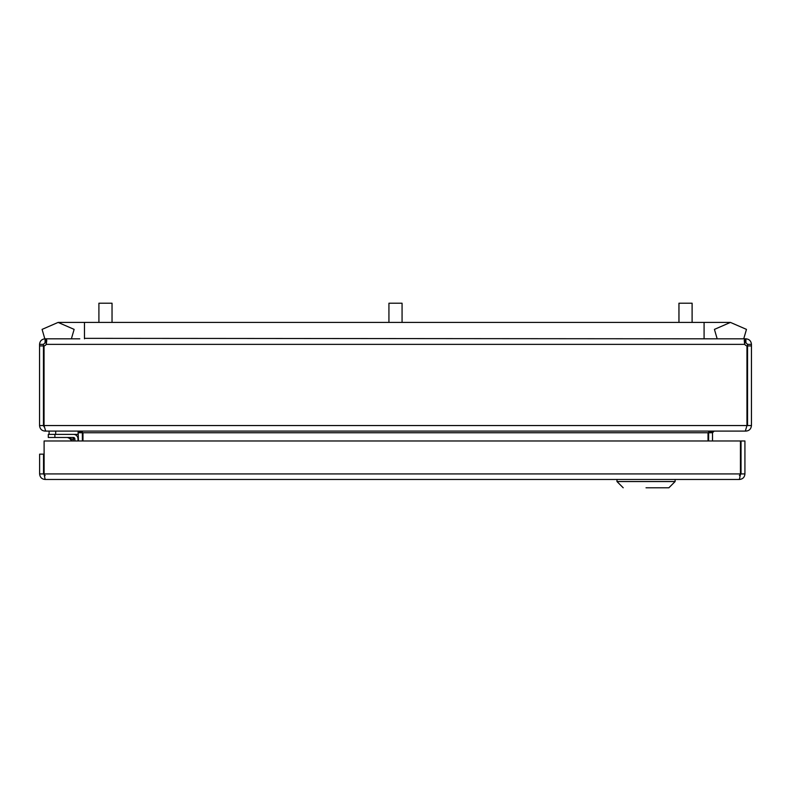 <?xml version="1.0" encoding="UTF-8"?>
<svg xmlns="http://www.w3.org/2000/svg" width="791" height="791" viewBox="0 0 791 791"><rect width="100%" height="100%" fill="white"/><g stroke="black" fill="none" stroke-linecap="round" stroke-linejoin="round"><path stroke-width="1.19" d="M740.445 467.956L740.445 472.534L740.445 467.956M646.039 487.78L668.879 487.78L675.109 481.551L616.98 481.551L616.98 479.475L616.98 481.551L675.109 481.551L675.109 479.475L675.109 481.551L668.879 487.78L646.039 487.78M744.924 473.928L741.029 473.928L741.029 440.983L744.924 440.983L744.924 473.928C744.608 477.289 742.759 479.138 739.377 479.475L45.166 479.475C41.804 479.158 39.955 477.309 39.619 473.928L39.619 454.163L43.525 454.163L43.525 473.928L39.619 473.928M739.377 479.475L740.277 475.312M44.276 475.312L45.166 479.475M740.445 440.983L44.108 440.983L44.108 473.928L740.445 473.928L740.445 440.983M741.029 473.928L739.377 475.579M45.166 475.579L43.525 473.928M43.584 470.952L44.108 467.985L43.584 470.952A3.935 3.935 0 0 0 44.108 473.7M77.993 438.896L77.993 440.983L77.993 438.896A4.538 4.538 0 0 0 73.454 434.368L48.3 434.368L48.3 437.482L73.454 437.482L72.91 439.45L74.878 438.896L74.878 440.983M78.111 431.105L78.111 434.368L55.696 434.368L55.696 431.095M49.111 434.368L49.111 431.095M73.454 437.482A1.424 1.424 0 0 1 74.878 438.896L73.454 437.482M73.385 440.874L72.91 439.45L67.462 437.482L69.321 438.254L72.05 440.983M72.91 439.45L74.878 438.896M704.089 338.815L704.089 322.412L704.089 338.815L708.766 338.815L84.469 338.35M44.82 338.815L42.091 329.382L58.129 322.412L42.091 329.382L44.82 338.815M71.388 338.815L45.097 338.815L71.388 338.815L74.127 329.382L58.129 322.412L730.439 322.412L746.467 329.382L743.738 338.815L746.467 329.382L730.439 322.412L714.431 329.382L717.17 338.815L709.102 338.815M744.786 342.711L744.786 338.815L745.903 338.815L745.903 342.711L744.44 342.78L744.786 344.362L744.232 340.437L744.786 338.815L708.766 338.815M79.792 338.815L46.214 338.815L46.214 342.711L45.097 342.711L43.456 344.362L39.55 344.362C39.886 341 41.735 339.141 45.097 338.815L46.214 338.815L46.768 340.437L46.214 344.362L744.786 344.362A3.589 3.589 0 0 0 746.961 345.934L746.961 425.548L745.32 431.095L45.68 431.095L44.039 425.548L44.039 345.934A3.589 3.589 0 0 0 46.214 344.362M46.214 342.711L46.214 344.352M745.903 342.711L747.544 344.362L751.45 344.362C751.114 341 749.265 339.151 745.903 338.815M43.456 344.362L43.456 425.548L44.078 426.843L44.039 425.548L746.961 425.548M745.903 430.739L745.903 431.095C749.215 430.818 751.064 428.969 751.45 425.548L747.544 425.548L747.544 344.362M43.456 345.934L39.55 345.934L39.55 425.548C39.926 428.969 41.775 430.818 45.097 431.095L45.097 430.739M751.45 425.548L751.45 345.934L747.544 345.934M45.097 342.711L45.097 338.815M39.55 344.362L39.55 345.934M751.45 345.934L751.45 344.362M45.097 431.095L45.68 431.095M82.343 431.975L82.393 440.983M712.503 440.983L712.503 432.746L714.154 431.095L745.903 431.095M708.607 440.983L708.657 431.975M78.111 431.688L78.497 440.983M713.571 431.095L708.024 432.746L708.024 440.983M82.976 440.983L82.976 432.746L77.429 431.095M678.965 322.412L678.965 303.22L692.125 303.22L692.125 322.412M98.905 322.412L98.905 303.22L112.035 303.22L112.035 322.412M388.935 322.412L388.935 303.22L402.065 303.22L402.065 322.412M54.895 437.482L54.895 434.368M84.469 330.786L84.469 324.844M84.469 338.815L84.469 322.412L84.469 338.815M39.55 425.548L43.456 425.548M78.497 432.746L82.393 432.746M708.607 432.746L712.503 432.746M708.024 432.746L82.976 432.746M623.209 487.78L616.98 481.551L623.209 487.78M678.945 303.22L678.945 322.412M692.095 303.22L692.095 322.412"/></g></svg>
